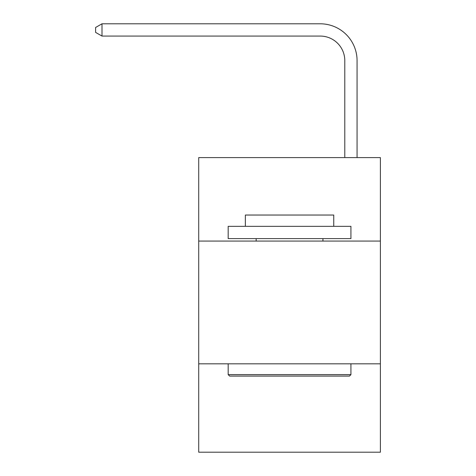 <?xml version="1.0" encoding="UTF-8"?>
<svg xmlns="http://www.w3.org/2000/svg" width="476" height="476" viewBox="0 0 476 476"><rect width="100%" height="100%" fill="white"/><g stroke="black" fill="none" stroke-linecap="round" stroke-linejoin="round"><path stroke-width="0.71" d="M380.389 241.07L380.389 157.598L198.718 157.598L198.718 241.07L380.389 241.07L380.389 452.2L198.718 452.2L198.718 241.07M380.389 363.819L198.718 363.819M344.791 157.598L344.791 60.625A24.55 24.55 0 0 0 320.241 36.075L101.995 36.075L95.611 32.392L95.611 27.483L101.995 23.8L320.241 23.8A36.825 36.825 0 0 1 357.065 60.625L357.065 157.598M344.791 60.625A24.55 24.55 0 0 0 320.241 36.075A24.55 24.55 0 0 1 344.791 60.625A24.55 24.55 0 0 0 320.241 36.075A24.55 24.55 0 0 1 344.791 60.625A24.55 24.55 0 0 0 320.241 36.075A24.55 24.55 0 0 1 344.791 60.625M101.995 23.8L320.241 23.8L101.995 23.8L320.241 23.8L101.995 23.8L320.241 23.8L101.995 23.8L101.995 36.075M229.652 376.094L228.182 374.624L350.931 374.624L349.455 376.094L229.652 376.094M350.931 226.338L350.931 238.613L228.182 238.613L228.182 226.338L350.931 226.338M245.366 226.338L245.366 215.045L333.747 215.045L333.747 226.338M350.931 363.819L350.931 374.624M228.182 363.819L228.182 374.624M322.942 238.613L322.942 241.07M256.165 238.613L256.165 241.07"/></g></svg>

